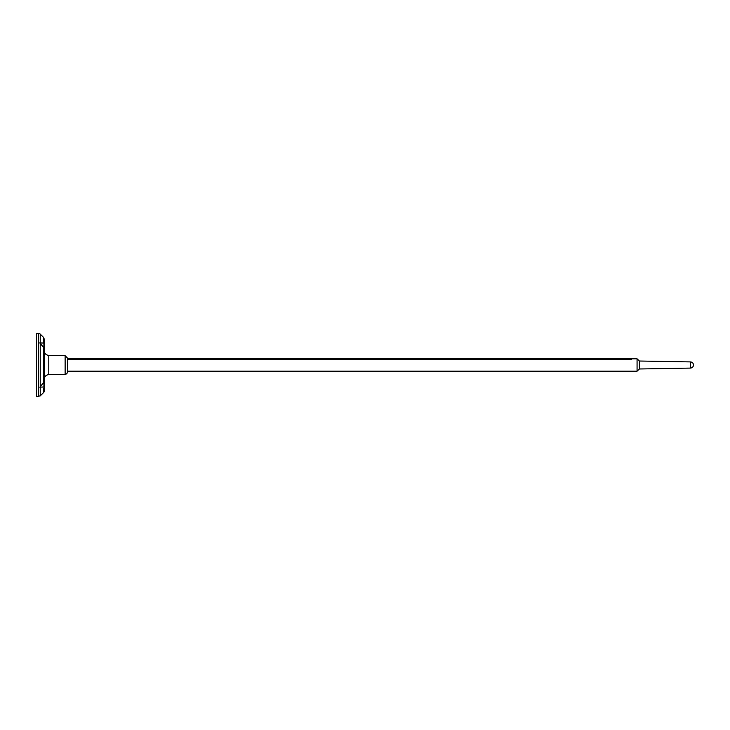 <?xml version="1.0" encoding="UTF-8"?>
<svg xmlns="http://www.w3.org/2000/svg" width="730" height="730" viewBox="0 0 730 730"><rect width="100%" height="100%" fill="white"/><g stroke="black" fill="none" stroke-linecap="round" stroke-linejoin="round"><path stroke-width="1.09" d="M44.229 390.942L44.229 339.058L44.229 390.942A2.327 2.327 0 0 1 43.554 392.585A2.327 2.327 0 0 0 44.229 390.942L44.229 339.058L43.554 337.415L40.259 334.13L40.259 339.998M67.415 371.999L67.415 358.001L67.415 371.999A2.327 2.327 0 0 1 65.134 374.317L48.782 374.599L48.782 355.401L48.782 374.599L65.134 374.317A2.327 2.327 0 0 0 67.415 371.999L67.415 358.001L65.134 355.683L65.134 374.317L65.134 355.683L48.782 355.401C46.008 355.081 44.493 353.539 44.229 350.765M40.259 387.155L40.259 395.87L43.554 392.585L43.554 388.159M40.259 386.59L43.554 382.684L43.554 347.316L40.259 343.41L40.259 386.59L40.259 343.41L39.785 342.854L43.919 343.036L43.919 347.909L39.858 343.036L43.919 343.036L43.554 382.684L40.259 386.59M43.554 342.845L43.554 337.415M36.5 333.409L36.5 396.591L36.5 333.409L36.5 396.591L38.663 396.554L38.663 333.446A2.327 2.327 0 0 1 40.259 334.13A2.327 2.327 0 0 0 38.663 333.446L36.5 333.409M40.259 342.936L40.259 334.13M40.259 387.064C40.259 399.283 40.259 399.283 40.259 387.064M39.858 387.146L43.919 386.964L39.858 387.146M40.259 395.87L36.5 396.591M44.229 379.235C44.512 376.479 46.026 374.937 48.782 374.599L48.782 355.401M43.919 382.091L43.919 386.964L43.919 382.091M39.812 387.155L43.919 386.964L39.785 387.146M39.785 342.854L43.919 343.036L39.812 342.845M36.5 361.523L36.5 368.477M44.539 383.296L44.539 387.411L44.539 383.296M631.669 359.279L67.415 359.279M67.415 358.813L637.071 358.813L637.071 371.187L637.071 358.813L639.398 361.022L690.407 361.907C692.286 362.089 693.317 363.12 693.5 365C693.299 366.843 692.277 367.856 690.407 368.048C692.277 367.856 693.299 366.843 693.5 365C693.317 366.88 692.286 367.911 690.407 368.093L690.407 361.907M67.415 371.187L637.071 371.187L639.398 368.978L639.398 361.022L639.398 368.978L690.407 368.093L690.407 361.952L690.407 365.511"/></g></svg>
